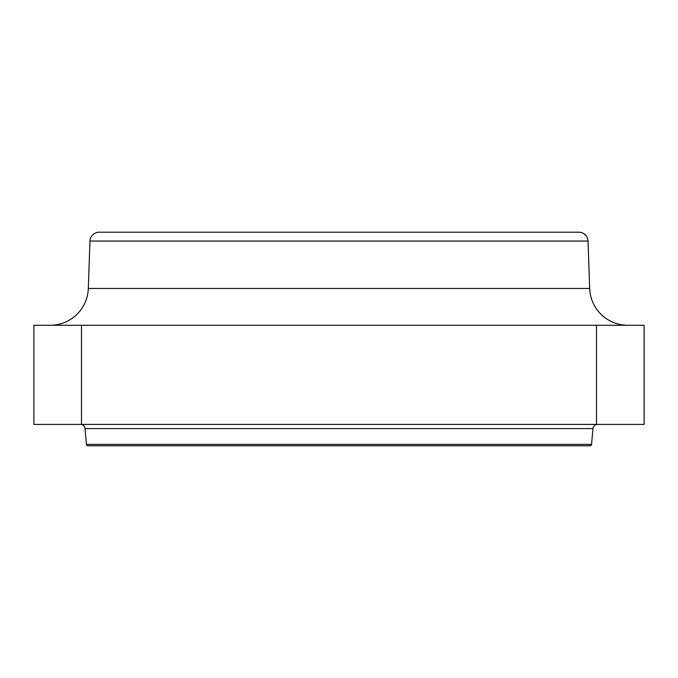<?xml version="1.0" encoding="UTF-8"?>
<svg xmlns="http://www.w3.org/2000/svg" width="678" height="678" viewBox="0 0 678 678"><rect width="100%" height="100%" fill="white"/><g stroke="black" fill="none" stroke-linecap="round" stroke-linejoin="round"><path stroke-width="1.02" d="M87.945 445.785L590.055 445.785L87.945 445.785A1.526 1.526 -175.7 0 1 86.428 444.395L85.047 428.606A4.577 4.577 -175.7 0 0 80.487 424.428M590.055 445.785A1.526 1.526 4.3 0 0 591.572 444.395L86.428 444.395M99.124 232.215L578.876 232.215L99.124 232.215A9.153 9.153 4.3 0 0 89.971 241.046L588.029 241.046L589.682 288.464A38.138 38.138 -175.7 0 0 627.794 325.271M578.876 232.215A9.153 9.153 -175.7 0 1 588.029 241.046M597.513 424.428A4.577 4.577 4.3 0 0 592.953 428.606L85.047 428.606M50.206 325.271A38.138 38.138 4.3 0 0 88.318 288.464L589.682 288.464M533.654 232.215L426.055 232.215M644.1 424.428L644.1 325.271L644.1 424.428L33.9 424.428L33.9 325.271L81.496 325.271L81.496 424.428M644.1 325.271L81.496 325.271M596.504 424.428L596.504 325.271M591.572 444.395L592.953 428.606M89.971 241.046L88.318 288.464"/></g></svg>
